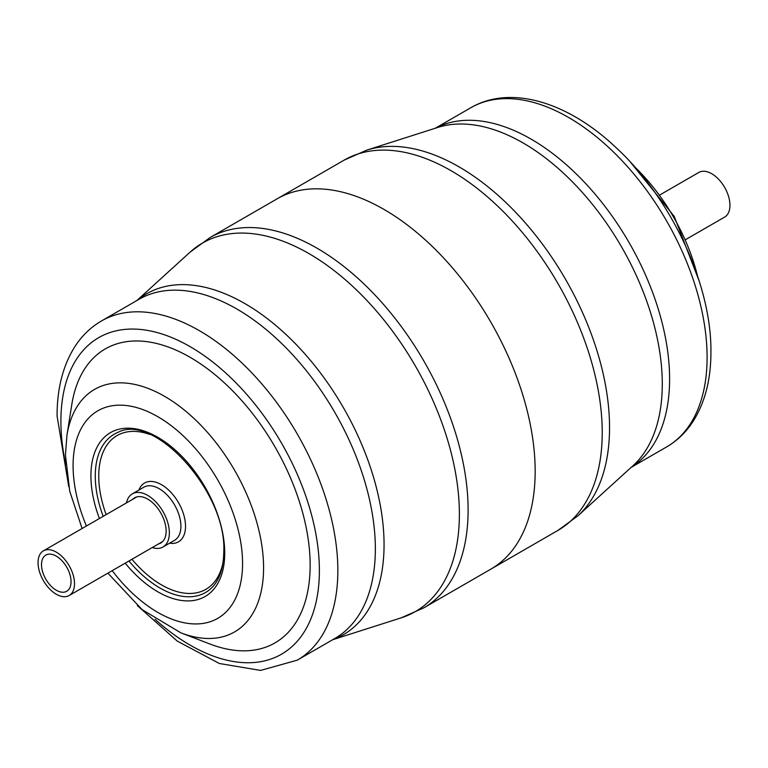 <?xml version="1.0" encoding="UTF-8"?>
<svg xmlns="http://www.w3.org/2000/svg" width="768" height="768" viewBox="0 0 768 768"><rect width="100%" height="100%" fill="white"/><g stroke="black" fill="none" stroke-linecap="round" stroke-linejoin="round"><path stroke-width="1.15" d="M535.162 471.254A213.782 123.427 -120 0 0 441.85 256.109A213.782 123.427 -120 0 0 277.114 198.835A213.782 123.427 60 0 1 441.85 256.109A213.782 123.427 60 0 1 535.162 471.254A213.782 123.427 60 0 1 490.886 569.117A213.782 123.427 -120 0 0 535.162 471.254M660.106 194.794L698.822 172.445A25.786 14.89 60 0 1 711.715 173.722A25.786 14.89 60 0 1 728.563 196.435A25.786 14.89 60 0 1 724.608 217.104L685.891 239.453M152.256 547.546A30.682 17.712 -120 0 0 163.018 546.989A30.682 17.712 -120 0 0 167.712 522.403A30.682 17.712 -120 0 0 147.677 495.37A30.682 17.712 -120 0 0 132.336 493.853A30.682 17.712 -120 0 0 126.47 502.886M158.506 543.936A26.112 15.072 -120 0 0 160.733 543.034A26.112 15.072 -120 0 0 166.138 531.082A26.112 15.072 -120 0 0 154.742 504.797A26.112 15.072 -120 0 0 134.621 497.808A26.112 15.072 -120 0 0 132.72 499.277M180.893 632.851A140.016 80.842 60 0 0 263.578 567.821A140.016 80.842 60 0 0 172.762 401.453A140.016 80.842 60 0 0 66.922 435.427L71.77 404.717A169.718 97.987 60 0 1 200.064 363.533A169.718 97.987 60 0 1 310.147 565.19A169.718 97.987 60 0 1 209.923 644.006L180.893 632.851L142.051 609.571L107.894 573.158M56.285 556.128A20.89 12.058 -120 0 0 45.84 555.091A20.89 12.058 -120 0 0 42.634 571.834A20.89 12.058 -120 0 0 56.285 590.237A20.89 12.058 -120 0 0 66.73 591.274A20.89 12.058 -120 0 0 69.926 574.531A20.89 12.058 -120 0 0 56.285 556.128M56.285 594.24A25.786 14.89 -120 0 0 69.178 595.517A25.786 14.89 -120 0 0 73.123 574.848A25.786 14.89 -120 0 0 56.285 552.134A25.786 14.89 -120 0 0 43.392 550.858A25.786 14.89 -120 0 0 39.437 571.517A25.786 14.89 -120 0 0 56.285 594.24M435.542 128.16A195.83 113.059 60 0 1 585.619 183.504A195.83 113.059 60 0 1 669.6 378.979A195.83 113.059 60 0 1 631.315 467.251M633.024 465.696A196.819 113.635 -120 0 0 662.285 384.01A196.819 113.635 -120 0 0 584.294 194.65A196.819 113.635 -120 0 0 437.741 127.459L366.778 150.125A212.794 122.851 60 0 1 525.226 222.768A212.794 122.851 60 0 1 609.542 427.498A212.794 122.851 60 0 1 577.91 515.818L633.024 465.696M344.17 160.118L210.048 237.552A213.782 123.427 60 0 1 374.784 294.826A213.782 123.427 60 0 1 468.106 509.971A213.782 123.427 60 0 1 423.83 607.834L557.952 530.4A213.782 123.427 -120 0 0 602.227 432.538A213.782 123.427 -120 0 0 508.915 217.392A213.782 123.427 -120 0 0 344.17 160.118L366.778 150.125M697.411 275.587A140.016 80.842 -120 0 0 634.57 166.752M707.098 357.331A195.83 113.059 -120 0 0 621.619 160.253A195.83 113.059 -120 0 0 470.717 107.789C510.682 84.442 567.677 102.182 614.995 146.64C670.973 197.654 711.677 284.208 710.928 351.994C710.957 378.874 705.216 401.674 693.715 420.403C686.602 431.702 677.549 440.563 666.547 446.976A195.83 113.059 -120 0 0 707.098 357.331M163.018 546.989L174.557 540.326A30.682 17.712 -120 0 0 180.902 526.282A30.682 17.712 -120 0 0 159.216 488.707A30.682 17.712 -120 0 0 143.875 487.19L132.336 493.853M138.922 490.042A33.946 19.594 60 0 1 165.619 487.478A33.946 19.594 60 0 1 185.52 526.282A33.946 19.594 60 0 1 169.603 543.187M297.283 660.163L334.79 638.515A195.83 113.059 -120 0 0 375.35 548.861A195.83 113.059 -120 0 0 289.862 351.792A195.83 113.059 -120 0 0 138.96 299.328L101.453 320.976A195.83 113.059 60 0 1 252.365 373.44A195.83 113.059 60 0 1 337.843 570.518A195.83 113.059 60 0 1 297.283 660.163L260.573 670.416L219.37 663.504L177.274 641.107L137.357 605.578M137.107 300.394A196.819 113.635 60 0 1 291.629 339.907A196.819 113.635 60 0 1 384.058 544.646A196.819 113.635 60 0 1 332.938 639.581M423.83 607.834L401.222 617.827A212.794 122.851 -120 0 0 459.389 514.195A212.794 122.851 -120 0 0 357.706 291.13A212.794 122.851 -120 0 0 190.09 252.134L136.867 300.528M112.205 570.672A119.846 69.187 -120 0 0 198.538 623.875A119.846 69.187 -120 0 0 242.573 563.482A119.846 69.187 -120 0 0 157.824 416.707A119.846 69.187 -120 0 0 73.085 465.629A119.846 69.187 -120 0 0 86.419 526.013M99.418 518.506A94.618 54.624 60 0 1 90.922 475.93A94.618 54.624 60 0 1 157.824 437.299A94.618 54.624 60 0 1 224.726 553.181A94.618 54.624 60 0 1 125.203 563.165M128.947 561.005A91.373 52.752 -120 0 0 209.03 590.17C218.573 582.662 223.488 569.885 223.776 551.846C226.982 491.885 153.936 412.464 117.946 432.403A91.373 52.752 -120 0 0 95.27 476.074A91.373 52.752 -120 0 0 103.162 516.346M154.992 619.219A182.774 105.523 -120 0 0 319.382 570.518A182.774 105.523 -120 0 0 190.138 346.666A182.774 105.523 -120 0 0 60.902 421.286A182.774 105.523 -120 0 0 65.77 464.678M106.157 514.618A88.781 51.254 60 0 1 98.746 476.179A88.781 51.254 60 0 1 149.645 434.39M223.162 561.725A88.781 51.254 60 0 1 131.942 559.277M630.643 162.384L674.246 216.403L699.226 281.174M470.717 107.789L435.302 128.237M666.547 446.976L631.133 467.424M557.952 530.4L577.91 515.818M82.109 528.499L69.744 491.309L65.443 454.973L66.922 435.427M68.774 486.778L57.072 415.958C57.043 389.165 62.746 366.422 74.179 347.722C81.302 336.346 90.394 327.427 101.453 320.976M332.698 639.715L401.222 617.827M210.048 237.552L190.09 252.134M69.178 595.517L162.624 541.555M43.392 550.858L136.838 496.896"/></g></svg>
